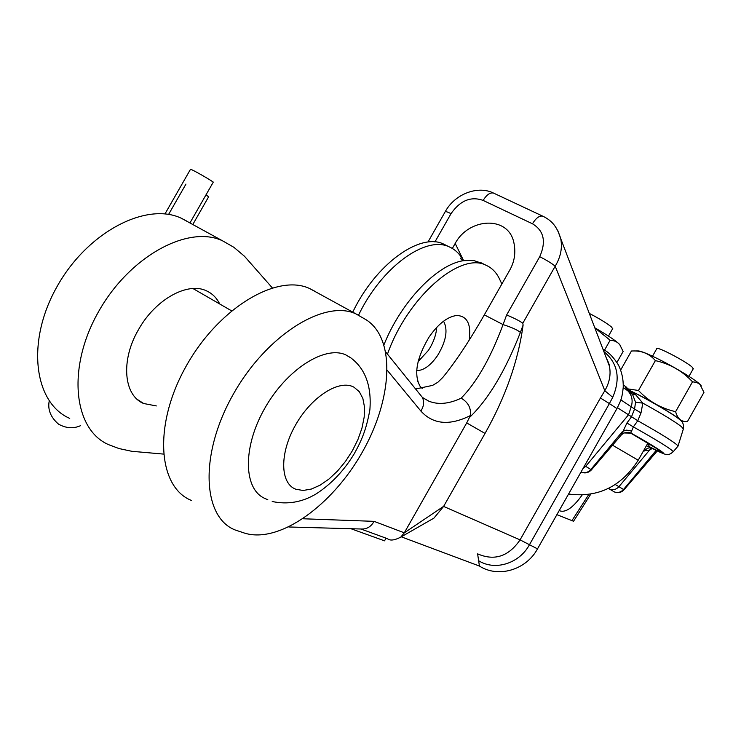 <?xml version="1.0" encoding="UTF-8"?>
<svg xmlns="http://www.w3.org/2000/svg" width="741" height="741" viewBox="0 0 741 741"><rect width="100%" height="100%" fill="white"/><g stroke="black" fill="none" stroke-linecap="round" stroke-linejoin="round"><path stroke-width="1.11" d="M386.052 538.17L384.542 540.837L350.956 528.722M479.446 566.059L401.279 536.817M272.28 287.832L244.465 256.247L233.906 247.318L222.504 240.797C188.334 224.532 129.249 256.173 98.108 312.461C66.551 368.555 73.739 429.928 108.751 444.711L118.977 448.546L131.787 451.297L163.381 454.076M415.59 388.997L432.624 385.376L437.94 382.199L442.84 377.401C455.632 361.738 469.461 340.888 484.327 314.86L509.558 270.456C514.495 261.916 515.949 252.69 513.902 242.779C508.465 215.242 468.757 217.743 455.187 243.446L452.334 248.457M423.5 524.1L433.911 518.135L443.609 506.427L485.031 433.429L466.7 422.926L470.396 415.562C471.23 408.078 468.155 402.28 461.171 398.176C476.704 382.402 490.662 357.875 503.056 324.595L506.622 314.99L539.726 256.701C546.367 241.668 543.95 230.701 532.464 223.782L483.132 200.413C470.905 196.078 460.207 200.487 451.037 213.64C447.119 211.769 445.156 211.166 445.146 211.843L427.937 242.085M466.7 422.926L404.308 532.825L443.674 506.307M303.004 518.765L374.075 521.349C371.139 526.536 367.091 529.093 361.923 529.028L288.823 526.981M360.913 529L387.46 538.688C390.035 540.893 394.471 540.374 400.77 537.114L404.308 532.825L374.075 521.349M477.612 553.87L479.427 566.05C498.304 578.249 526.156 569.949 537.512 548.868L520.071 539.874L443.609 506.427M485.031 433.429C505.594 396.861 518.283 360.747 523.1 325.077L522.813 323.224C519.126 320.631 513.735 317.889 506.622 314.99M616.938 408.578L609.389 403.586L612.733 397.333L604.804 390.702C609.547 382.504 611.075 374.27 609.38 365.989L606.397 358.181M539.726 256.701C546.515 260.119 551.665 263.287 555.194 266.195C560.696 257.025 562.539 247.809 560.705 238.565L557.816 230.655M612.733 397.333C620.773 378.299 617.818 363.044 603.878 351.577M469.785 417.192C488.495 399.149 505.362 370.889 520.395 332.413L523.1 325.077M191.373 500.434C157.889 487.069 153.109 424.964 185.982 366.471C218.465 307.811 277.171 273.262 309.599 288.518L314.934 291.306M219.605 303.773C216.585 297.771 212.213 293.464 206.489 290.852C187.769 281.58 155.351 299.299 138.521 329.615C120.477 360.228 123.673 395.499 143.643 403.502L156.342 405.938M69.737 418.396C34.086 403.002 25.842 342.018 56.779 287.054C87.281 231.887 146.468 201.571 181.388 218.271L187.13 221.3M366.184 319.797C396.129 338.915 392.322 399.788 362.154 452.427C332.376 505.242 279.561 543.829 244.706 533.159L235.166 529.972C202.58 517.422 199.172 454.983 232.748 395.222C265.945 335.284 324.354 299.142 355.773 313.804L366.184 319.797M352.744 312.156C375.807 263.861 420.314 232.192 443.794 244.16L446.23 245.373M358.551 315.129C381.717 266.806 426.112 235.092 449.463 246.985C454.529 249.226 458.651 252.885 461.847 257.942L463.431 260.721M384.005 344.685C401.177 301.541 437.57 264 463.746 260.665L473.656 260.499L482.558 263.518M556.88 514.671L573.571 521.256M387.478 354.152C407.374 297.326 460.411 251.421 486.022 265.25C492.015 267.909 496.581 272.632 499.73 279.431L501.852 284.025M559.186 510.586C565.188 513.217 572.821 508.048 582.093 495.081M469.248 340.054C471.322 324.039 467.117 315.851 456.651 315.499C447.407 316.676 438.181 323.91 428.974 337.211C416.553 358.162 413.598 374.529 420.101 386.33L422.148 388.404M612.622 328.754L611.538 327.031C606.851 323.215 599.441 318.667 589.29 313.397M594.773 327.754C607.87 335.367 616.132 340.906 619.569 344.38L620.263 345.399M594.801 327.828L610.13 340.249C614.335 340.406 617.577 341.944 619.847 344.843L623.135 351.466L616.929 362.423M610.13 340.249L604.48 350.224M693.206 368.861L692.427 367.397C687.102 361.904 655.581 345.445 656.739 348.742L652.506 356.208M633.768 350.965L638.177 350.938C640.835 350.984 647.69 353.744 658.74 359.246C676.163 367.925 697.3 380.967 700.662 385.042L701.301 385.941M692.511 381.81L696.688 382.421L699.921 384.329L703.95 392.387L687.472 421.527L686.546 421.555C681.099 421.759 677.459 418.461 675.625 411.663C661.092 408.421 648.708 401.363 638.473 390.479L655.377 360.617C669.92 363.868 682.294 370.935 692.511 381.81L675.625 411.663M626.182 388.729L638.594 394.842C658.823 405.281 683.017 420.286 681.563 421.425M626.228 388.636L638.473 390.479M655.377 360.617C649.514 353.781 641.882 350.567 632.462 350.975L631.443 351.002L620.68 370.009M416.683 370.611C423.667 370.565 430.66 365.508 437.644 355.421C446.202 341.073 448.175 329.662 443.553 321.186M436.745 327.327C436.162 334.96 433.383 342.648 428.418 350.382L418.128 361.571M625.839 389.192L632.666 394.703L635.546 402.224L634.565 409.032L640.993 412.95L637.76 420.74L617.438 407.698M632.184 394.203L635.704 394.805L642.827 403.141L640.993 412.95M630.322 392.832L632.082 392.693L635.704 394.805M652.247 448.425L649.227 450.361L643.642 450.611M620.838 399.844L634.565 409.032L631.462 416.914L626.914 423L621.449 434.819L623.857 432.948L631.082 433.133C661.083 449.806 675.181 460.244 651.95 448.259C649.301 447.221 646.754 448.138 644.3 451.01M626.914 423L633.351 426.89L637.76 420.74C661.546 434.143 674.977 442.534 678.061 445.925L677.932 446.23M651.07 448.268L618.939 486.68L623.996 489.792L657.286 450.917M673.134 451.834L673.273 451.667C670.707 448.685 657.397 440.423 633.351 426.89L630.73 433.152L656.35 448.333M678.089 446.045L673.273 451.667C670.577 454.085 668.373 455.002 666.641 454.428C664.214 453.52 669.225 456.669 652.376 448.481L646.411 445.721M631.193 431.021L626.654 430.123L622.625 431.299L590.873 469.507C587.974 472.61 584.686 473.462 581 472.054C584.973 473.675 588.456 472.943 591.429 469.868L621.467 434.763L623.857 432.948L628.461 432.299L630.73 433.152C657.841 448.194 670.818 457.771 649.524 446.758L647.745 443.359M623.301 384.922L626.877 387.497L625.895 389.229M351.382 358.236L345.704 354.837C324.614 345.167 286.1 369.759 264.268 409.199C242.15 448.527 243.724 490.144 265.445 498.674L267.853 499.842M208.61 196.837L206.054 194.772L189.937 222.958L213.297 182.101C206.146 177.219 188.344 167.41 190.4 169.476L164.965 213.936M185.954 184.083L168.596 214.436M484.327 314.86L503.056 324.595C511.605 327.3 517.385 329.902 520.395 332.413M451.037 213.64L434.921 241.955M461.171 398.176C448.944 403.947 438.153 404.938 428.798 401.15L423.667 398.241M470.396 415.562C449.565 425.973 433.04 424.454 420.842 411.023C423.861 406.392 424.389 401.872 422.416 397.454L419.517 393.86M420.842 411.023L387.293 370.333M537.549 548.803L616.984 408.513C620.319 401.446 622.06 399.223 623.227 387.358C623.45 379.318 621.819 371.797 618.327 364.804C613.335 356.893 608.241 351.753 603.044 349.4M478.306 560.511C494.543 571.172 519.135 563.808 529.426 544.783L609.389 403.586L600.432 398.01L604.804 390.702L555.194 266.195L522.813 323.224M477.945 553.999C494.645 561.104 508.687 556.398 520.071 539.874L600.432 398.01M532.464 223.782C536.113 217.882 539.587 215.362 542.875 216.215L543.051 216.298M483.132 200.413C486.735 194.633 490.236 192.206 493.645 193.132L493.83 193.216M463.634 260.684L455.187 243.446M571.82 520.812L588.78 494.506M612.538 445.202L638.205 460.226M623.227 387.497L628.053 391.026C631.962 395.342 633.046 400.501 631.295 406.503L628.581 414.738L585.714 466.348L584.612 465.691M635.546 402.224L642.827 403.141C661.593 413.478 674.514 421.351 681.581 426.76L683.341 429.002M627.386 390.387L632.082 392.693M656.165 450.38L623.533 489.486C620.569 492.589 617.262 493.284 613.613 491.579M615.299 484.549L618.939 486.68C615.956 489.801 612.622 490.505 608.954 488.801L608.398 488.449M591.429 469.868L585.714 466.348L582.954 468.608M295.918 489.264L303.115 490.468L311.294 489.079L320.038 485.207L328.921 479.084L337.525 471.026L345.473 461.421L352.392 450.732L357.977 439.432L361.978 428.039L364.192 417.072L364.498 407.041L362.858 398.445L359.311 391.711L353.994 387.21C339.591 379.003 311.729 396.342 295.659 424.815C279.357 453.186 280.024 483.632 295.918 489.264M428.798 401.15L422.416 397.454L385.839 352.114M433.911 518.135L400.77 537.114M606.434 358.274C608.305 361.803 609.287 364.368 609.38 365.989L560.705 238.565C556.797 225.764 551.211 220.29 542.875 216.215L493.645 193.132C477.973 185.204 454.9 193.883 445.295 211.583M222.504 240.797L181.388 218.271M137.344 399.445L143.643 403.502M355.773 313.804L309.599 288.518M449.463 246.985L443.794 244.16M461.847 257.942L461.254 257.664C460.152 258.238 460.763 259.276 463.097 260.776M590.753 494.191L573.497 521.331M486.022 265.25L480.196 262.333M647.912 443.072L638.242 460.161C621.356 486.578 598.126 497.869 568.56 494.034M619.569 344.38L619.847 344.843M612.751 328.522L608.472 336.081M681.701 421.583L686.546 421.555M693.326 368.647L688.963 376.354M417.563 381.059L420.101 386.33M454.835 315.74L456.651 315.499M626.108 388.858C641.725 395.75 675.32 415.108 680.192 420.054C682.767 421.796 683.85 424.667 683.452 428.678L678.061 445.925M651.098 448.268L652.136 448.361M629.711 432.679L630.73 433.161M612.696 490.968L609.602 489.125M614.067 491.811C617.846 493.386 621.162 492.709 623.996 489.792M624.885 388.534L625.812 386.913M231.525 310.803L192.919 288.518M272.206 501.5C287.536 504.76 302.161 502.241 316.074 493.96C331.153 484.206 343.861 470.831 354.198 453.825C361.46 440.775 366.165 430.234 369.87 409.866C371.732 385.885 365.239 368.453 350.4 357.551L345.704 354.837M208.703 196.68L192.79 224.523M49.23 400.964C47.535 409.606 50.647 417.34 58.576 424.176C66.153 428.335 73.47 428.835 80.528 425.677"/></g></svg>
